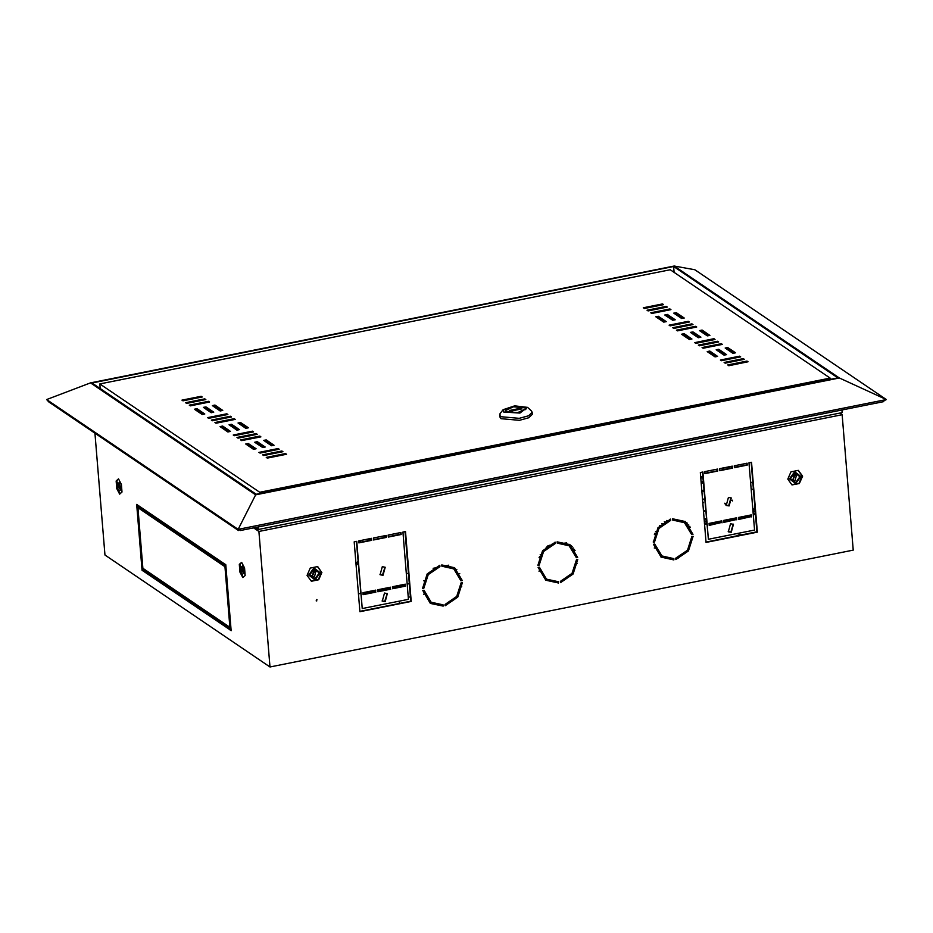 <?xml version="1.0" encoding="UTF-8"?>
<svg xmlns="http://www.w3.org/2000/svg" width="933" height="933" viewBox="0 0 933 933"><rect width="100%" height="100%" fill="white"/><g stroke="black" fill="none" stroke-linecap="round" stroke-linejoin="round"><path stroke-width="1.4" d="M239.175 529.921L238.486 530.48L238.148 529.373L886.35 399.569L883.691 400.852L883.539 401.715L240.387 530.515L239.979 529.757M238.521 530.049L240.527 529.641L240.387 530.515M238.486 530.48L48.808 401.936L46.65 399.604L90.548 382.915L674.197 266.045L694.852 269.8L886.35 399.569L839.303 377.935L255.654 494.805L90.548 382.915M46.65 399.604L238.148 529.373L255.654 494.805M258.289 526.923L258.499 529.524L842.149 412.643L841.939 410.054M255.49 527.483L258.499 529.524M91.994 382.996L256.26 494.315L837.857 377.853L673.591 266.535L91.994 382.996M217.109 407.581L215.686 407.873M208.141 409.377L206.706 409.669M199.172 411.173L197.738 411.465M664.238 322.002L664.179 321.185M674.069 272.308L673.591 266.535M884.717 400.642L883.761 400.84M674.197 266.045L839.303 377.935M703.505 511.727L705.441 510.852L703.389 510.304M704.625 498.467L703.657 499.143L704.718 499.656M703.249 481.685L701.056 481.918M703.925 489.988L701.838 490.886L704.042 491.423M751.497 493.277L751.45 492.671M702.806 503.214L703.622 502.584L702.712 502.094M725.268 504.485L726.201 503.82L724.708 503.272M754.039 497.289L754.109 498.199M668.308 520.754L666.605 520.544M755.019 509.173L752.791 508.975M706.281 518.62L704.077 518.69M686.571 522.55L687.224 523.156M543.472 550.855L542.691 551.928M554.867 543.006L552.033 544.219M753.444 490.023L751.1 488.437M540.23 554.692L541.152 554.517M572.081 548.324L573.457 548.044M655.596 531.6L656.505 531.413M687.434 525.221L688.822 524.941M704.333 521.839L706.514 521.395M753.048 512.077L755.217 511.646M539.461 556.465L540.347 556.278M573.189 549.7L574.436 549.455M654.826 533.361L655.701 533.186M688.554 526.609L689.802 526.352M704.462 523.413L706.643 522.981M753.176 513.663L755.345 513.232M567.031 544.475L569.666 544.44M659.526 525.804L660.891 525.477M732.44 500.216L731.74 500.356L732.498 500.869M566.728 542.901L563.952 543.274M570.693 546.96L572.116 546.505M663.188 523.53L661.707 523.716M657.59 528.206L658.651 527.996M701.15 483.131L703.354 483.014M664.296 521.815L665.532 522.025M752.908 510.409L755.065 509.85M704.193 520.054L706.374 519.763M356.149 565.655L358.109 562.611M373.48 538.726L374.028 537.875M401.085 585.038L392.443 587.055L404.864 584.559M390.122 587.51L377.702 590.006L390.122 587.51M375.393 590.461L362.96 592.956L375.393 590.461M360.651 593.423L358.47 593.855L360.651 593.423M385.072 537.303L384.209 535.834M356.021 564.103L357.98 561.048M368.15 540.697L367.159 539.251M367.917 540.534L369.281 538.819M370.798 540.16L369.596 539.344M361.339 542.061L359.462 540.79M198.974 412.304L198.904 411.231M199.091 412.234L199.569 411.453M657.054 317.605L658.476 317.325L665.124 321.827M674.991 314.013L676.425 313.733L683.061 318.235M691.703 333.221L693.137 332.929L699.773 337.431M229.355 431.629L222.707 427.139L221.284 427.419M221.611 410.637L214.975 406.135L213.54 406.426M212.642 412.433L206.006 407.931L204.572 408.222M203.674 414.229L197.026 409.727L195.603 410.019M247.303 428.037L240.656 423.535L239.233 423.827M238.323 429.833L231.687 425.343L230.253 425.623M264.004 447.245L257.368 442.743L255.934 443.023M272.984 445.449L266.337 440.947L264.914 441.227M255.036 449.041L248.4 444.54L246.965 444.819M726.364 348.825L727.787 348.545L734.434 353.036M708.415 352.417L709.838 352.138L716.486 356.639M717.384 350.621L718.818 350.341L725.454 354.843M682.734 335.017L684.157 334.725L690.805 339.227M666.022 315.809L667.457 315.529L674.092 320.031M700.683 331.425L702.106 331.133L708.753 335.635M670.244 269.719L99.843 383.941L259.701 492.286L830.102 378.063L670.244 269.719M267.351 458.08L286.583 454.231L285.533 453.52L266.302 457.368L267.351 458.08M230.486 431.408L222.625 426.078L220.06 426.591L227.92 431.921L230.486 431.408M222.754 410.415L214.893 405.085L212.327 405.598L220.188 410.928L222.754 410.415M213.774 412.211L205.913 406.881L203.347 407.394L211.22 412.724L213.774 412.211M204.805 414.007L196.945 408.677L194.379 409.19L202.239 414.52L204.805 414.007M214.94 422.556L215.989 423.267L235.209 419.418L234.16 418.707L214.94 422.556M211.266 420.072L212.316 420.783L231.547 416.934L230.498 416.223L211.266 420.072M207.604 417.587L208.654 418.299L227.874 414.45L226.824 413.739L207.604 417.587M189.259 405.155L190.309 405.867L209.528 402.018L208.479 401.307L189.259 405.155M185.585 402.671L186.635 403.371L205.866 399.522L204.817 398.811L185.585 402.671M181.912 400.175L182.961 400.887L202.193 397.038L201.143 396.327L181.912 400.175M248.435 427.815L240.574 422.486L238.008 422.999L245.869 428.329L248.435 427.815M239.454 429.612L231.594 424.282L229.04 424.795L236.9 430.125L239.454 429.612M265.147 447.012L257.286 441.682L254.721 442.195L262.581 447.525L265.147 447.012M258.966 452.4L260.015 453.1L279.235 449.251L278.197 448.54L258.966 452.4M271.55 445.729L274.115 445.216L266.255 439.886L263.689 440.399L271.55 445.729M262.628 454.884L263.677 455.596L282.909 451.735L281.859 451.036L262.628 454.884M256.167 448.808L248.306 443.49L245.741 444.003L253.601 449.321L256.167 448.808M240.621 439.968L241.67 440.668L260.89 436.819L259.852 436.108L240.621 439.968M236.947 437.472L237.997 438.183L257.228 434.335L256.178 433.623L236.947 437.472M233.285 434.988L234.335 435.699L253.554 431.851L252.505 431.139L233.285 434.988M694.735 342.586L713.955 338.737L715.005 339.449L695.785 343.297L694.735 342.586M698.397 345.07L717.629 341.221L718.678 341.933L699.447 345.781L698.397 345.07M702.071 347.554L721.291 343.706L722.34 344.417L703.12 348.266L702.071 347.554M735.566 352.814L733 353.327L725.139 347.997L727.705 347.484L735.566 352.814M724.078 362.471L743.309 358.622L744.359 359.333L725.128 363.182L724.078 362.471M709.756 351.076L717.617 356.406L715.051 356.919L707.191 351.589L709.756 351.076L709.838 352.138M720.416 359.986L739.636 356.138L740.685 356.849L721.466 360.698L720.416 359.986M726.597 354.61L724.031 355.123L716.171 349.793L718.725 349.28L726.597 354.61M700.905 337.21L698.35 337.723L690.478 332.393L693.044 331.88L700.905 337.21M691.936 339.006L689.37 339.519L681.51 334.189L684.076 333.676L691.936 339.006M643.362 307.773L662.593 303.925L663.643 304.636L644.411 308.485L643.362 307.773M647.035 310.257L666.267 306.409L667.305 307.12L648.085 310.969L647.035 310.257M650.709 312.753L669.929 308.893L670.979 309.604L651.747 313.453L650.709 312.753M669.054 325.174L688.274 321.325L689.324 322.037L670.092 325.885L669.054 325.174M672.716 327.67L691.948 323.821L692.997 324.521L673.766 328.381L672.716 327.67M676.39 330.154L695.61 326.305L696.659 327.016L677.44 330.865L676.39 330.154M684.204 318.001L681.638 318.515L673.778 313.185L676.343 312.672L684.204 318.001M675.224 319.797L672.658 320.311L664.797 314.981L667.363 314.468L675.224 319.797M666.255 321.593L663.69 322.107L655.829 316.788L658.395 316.275L666.255 321.593M709.885 335.414L707.319 335.927L699.458 330.597L702.024 330.084L709.885 335.414M746.983 361.118L748.021 361.817L728.801 365.678L727.752 364.966L746.983 361.118L747.053 362.016M259.806 493.604L259.701 492.286M100.216 388.571L99.843 383.941M830.207 379.381L830.102 378.063M252.586 432.049L252.505 431.139M256.248 434.533L256.178 433.623M259.922 437.017L259.852 436.108M248.4 444.54L248.306 443.49M281.929 451.934L281.859 451.036M266.337 440.947L266.255 439.886M278.267 449.449L278.197 448.54M257.368 442.743L257.286 441.682M231.687 425.343L231.594 424.282M240.656 423.535L240.574 422.486M201.213 397.236L201.143 396.327M204.887 399.721L204.817 398.811M208.56 402.205L208.479 401.307M226.906 414.637L226.824 413.739M230.568 417.121L230.498 416.223M234.241 419.617L234.16 418.707M197.026 409.727L196.945 408.677M206.006 407.931L205.913 406.881M214.975 406.135L214.893 405.085M222.707 427.139L222.625 426.078M285.603 454.418L285.533 453.52M714.037 339.635L713.955 338.737M717.699 342.131L717.629 341.221M721.372 344.615L721.291 343.706M727.787 348.545L727.705 347.484M743.379 359.532L743.309 358.622M739.717 357.047L739.636 356.138M718.818 350.341L718.725 349.28M693.137 332.929L693.044 331.88M684.157 334.725L684.076 333.676M662.663 304.834L662.593 303.925M666.337 307.319L666.267 306.409M670.011 309.803L669.929 308.893M688.356 322.235L688.274 321.325M692.018 324.719L691.948 323.821M695.691 327.203L695.61 326.305M676.425 313.733L676.343 312.672M667.457 315.529L667.363 314.468M658.476 317.325L658.395 316.275M702.106 331.133L702.024 330.084M524.882 407.838L513.523 406.835L505.546 410.532L506.292 411.558L517.652 412.573L525.629 408.876L524.882 407.838L513.523 406.835L505.546 410.532L506.292 411.558L517.652 412.573L525.629 408.876L524.882 407.838M505.978 411.628L517.722 412.666L525.967 408.852L525.197 407.779L513.453 406.73L505.208 410.555L505.978 411.628L517.722 412.666L525.967 408.852L525.197 407.779L513.453 406.73L505.208 410.555L505.978 411.628M499.808 416.969L501.009 418.649L519.413 420.282L528.836 417.786L532.346 414.299L532.183 412.316L531.472 411.033L532.183 412.316L528.673 415.815L519.249 418.311L500.846 416.666L519.249 418.311L528.673 415.815L532.183 412.316L532.346 414.299L528.836 417.786L519.413 420.282L501.009 418.649L499.808 416.969L499.645 414.998L500.846 416.666L499.645 414.998L500.135 413.611L499.808 416.969M527.448 407.324L514.678 405.843L503.167 409.669L503.727 412.071L519.879 413.097L527.448 407.324L514.678 405.843L503.167 409.669L503.727 412.071L519.879 413.097L527.448 407.324M521.874 408.899L520.836 408.188L509.29 410.497L510.339 411.208L521.874 408.899L520.836 408.188L509.29 410.497L510.339 411.208L521.874 408.899M520.906 409.097L520.836 408.188L520.906 409.097M382.996 575.264L385.177 567.241L382.297 566.704L380.116 574.716L382.996 575.264M384.967 567.112L382.588 574.985L379.918 574.565M731.262 532.323L733.431 524.299L730.551 523.763L728.37 531.775L731.262 532.323M733.221 524.171L730.842 532.043L728.172 531.623M385.166 601.633L387.347 593.61L384.466 593.061L382.285 601.085L385.166 601.633M387.137 593.47L384.746 601.342L382.075 600.934M729.093 505.966L731.274 497.942L728.381 497.394L726.201 505.418L729.093 505.966M731.052 497.802L728.673 505.674L726.002 505.266M314.887 578.833L319.273 572.955L314.083 568.99L309.698 574.868L314.887 578.833M314.374 576.897L316.019 570.821L313.838 570.413L312.182 576.477L314.374 576.897M311.4 575.661L312.52 575.638L314.957 570.39M314.001 567.987L308.718 575.066L314.981 579.848L320.252 572.757L314.001 567.987M317.488 566.611L321.5 572.174L318.34 579.498L311.225 580.956M795.639 474.139L793.202 479.387L792.07 479.399M795.044 480.635L792.863 480.227L794.508 474.151L796.7 474.57L795.044 480.635M795.569 482.583L790.379 478.617L794.764 472.739L799.954 476.705L795.569 482.583M794.683 471.725L800.934 476.506L795.651 483.586L789.4 478.816L794.683 471.725M798.17 470.36L802.182 475.912L799.021 483.247L791.802 484.705M244.213 571.299L242.522 565.783L240.294 568.652L244.119 573.737L244.213 571.299M242.988 566.588L241.904 568.908L244.236 572.815M239.898 568.372L241.927 575.031L244.609 571.567L240.003 565.433L239.898 568.372M243.49 577.049L241.927 575.031M121.068 489.347L118.736 485.44L119.821 483.107M117.126 485.172L119.354 482.303L120.952 490.268L117.126 485.172M121.442 488.099L118.748 491.551L116.718 484.903L116.835 481.964L121.442 488.099M120.31 493.58L118.748 491.551M316.963 599.651L316.194 600.794M316.602 599.616L316.707 600.934L316.602 599.616M116.147 480.915L118.456 478.886L121.383 484.472L122.013 492.076L119.704 494.105L116.777 488.53L116.147 480.915L118.596 479.165M240.539 571.882L239.944 571.999L242.872 577.585L245.181 575.556L244.563 567.94L241.624 562.366L239.314 564.395L241.775 562.634M239.314 564.395L239.944 571.999M790.927 471.806L787.767 479.142L792.012 484.985L799.406 483.504L802.567 476.18L798.321 470.325L790.927 471.806M321.5 572.174L317.652 566.588L310.246 568.069L307.085 575.393L311.33 581.247L318.736 579.766L321.885 572.43M717.197 469.159L717.325 470.768L704.905 473.253M731.938 466.208L732.067 467.818L719.646 470.302M746.68 463.246L746.808 464.867L734.388 467.351M721.454 520.894L721.582 522.503L709.162 524.999M736.195 517.943L736.324 519.553L723.891 522.037M750.937 514.993L751.065 516.602L738.633 519.086M751.17 462.348L756.885 531.845L706.001 542.038M702.456 472.11L708.369 539.251L702.852 472.028L700.286 472.541L706.024 542.4L757.304 532.137L751.555 462.278L748.989 462.791L754.517 530.014L708.369 539.251M405.074 531.658L410.788 601.155L359.905 611.348M356.371 541.408L362.284 608.561L356.756 541.327L354.202 541.84L359.94 611.71L411.208 601.435L405.47 531.577L402.904 532.09L408.432 599.313L362.284 608.561M569.701 544.464L577.189 557.188L576.267 557.363M568.932 545.618L557.199 542.808M554.808 542.318L554.89 543.251L543.169 551.263L538.773 564.873L537.909 565.048M538.994 567.206L546.33 578.961M558.051 581.76L558.132 582.74L545.548 580.104M577.352 559.532L572.664 573.76L560.441 582.262M461.998 582.624L457.31 596.863L445.088 605.365M454.348 567.567L461.823 580.279L460.902 580.466M453.566 568.722L441.845 565.911M439.455 565.421L439.525 566.354L427.804 574.366L423.419 587.977L422.544 588.152M423.629 590.309L430.964 602.065M442.697 604.864L442.778 605.844L430.195 603.208M692.718 536.428L688.029 550.657L675.807 559.159M654.348 544.102L661.695 555.858M673.416 558.657L673.498 559.648L660.914 557.013M670.174 519.215L670.256 520.148L658.523 528.16L654.138 541.77L653.263 541.945M685.067 521.36L692.543 534.084L691.633 534.271M684.286 522.515L672.565 519.716M363.065 594.298L375.498 591.814L375.369 590.192M377.807 591.347L390.239 588.863L390.111 587.242M392.548 588.396L404.98 585.901L404.852 584.291M358.82 542.563L371.241 540.079L371.112 538.458M373.562 539.612L385.982 537.116L385.854 535.507M388.291 536.662L400.724 534.166L400.595 532.556M241.215 425.168L241.111 423.839M752.896 483.422L750.564 481.836M730.376 468.156L728.521 466.897L728.65 468.506M842.102 414.672L853.24 550.167L270.022 666.955L258.884 531.46L842.102 414.672L839.817 413.121M400.98 532.475L388.163 535.041L388.326 537.023L401.143 534.457L400.98 532.475M371.497 538.376L358.68 540.942L358.843 542.924L371.661 540.359L371.497 538.376M390.659 589.143L377.842 591.709L377.678 589.726L390.495 587.16L390.239 588.863M692.962 534.364L685.277 521.5L672.483 518.725L672.588 520.054L684.495 522.655L691.68 534.621L692.543 534.084M670.559 519.11L657.963 527.693L653.275 542.318L654.558 542.061L658.943 528.451L670.675 520.439L670.559 519.11M673.813 558.61L661.905 555.998L654.721 544.032L653.438 544.289L661.124 557.153L673.918 559.928L673.813 558.61M691.843 536.603L687.458 550.213L675.737 558.226L675.842 559.543L688.437 550.96L693.126 536.347L691.843 536.603M424.002 590.239L422.719 590.496L430.393 603.359L443.198 606.135L443.082 604.806L431.174 602.205L424.002 590.239M422.556 588.513L423.839 588.256L428.224 574.646L439.944 566.634L439.84 565.316L427.244 573.9L422.556 588.513M441.764 564.932L441.869 566.249L453.776 568.862L460.96 580.827L462.243 580.571L454.558 567.707L441.764 564.932M445.006 604.421L445.111 605.75L457.718 597.167L462.406 582.542L461.124 582.798L456.727 596.409L445.006 604.421M560.371 581.329L560.476 582.647L573.072 574.063L577.76 559.438L576.477 559.707L572.092 573.317L560.371 581.329M539.356 567.136L538.073 567.392L545.758 580.256L558.552 583.032L558.447 581.714L546.54 579.101L539.356 567.136M537.909 565.41L539.192 565.153L543.589 551.543L555.31 543.531L555.205 542.213L542.598 550.797L537.909 565.41M557.118 541.828L557.234 543.146L569.142 545.758L576.314 557.724L577.597 557.467L569.923 544.604L557.118 541.828M751.485 516.882L751.322 514.911L738.504 517.477L738.668 519.448L751.065 516.602M736.743 519.833L736.58 517.862L723.763 520.427L723.926 522.41L736.324 519.553M722.002 522.795L721.839 520.812L709.022 523.378L709.185 525.361L721.582 522.503M734.411 467.713L734.248 465.742L747.065 463.176L747.228 465.147L734.411 467.713M719.67 470.664L719.506 468.693L732.323 466.127L732.487 468.098L719.67 470.664M704.928 473.626L704.765 471.643L717.582 469.077L717.745 471.048L704.928 473.626M375.917 592.093L363.1 594.659L362.937 592.688L375.754 590.111L375.498 591.814M405.4 586.192L392.583 588.758L392.42 586.775L405.237 584.21L404.98 585.901M386.239 535.425L373.422 537.991L373.585 539.974L386.402 537.408L386.239 535.425M94.898 433.169L104.916 555.065L270.022 666.955M240.796 424.888L240.691 423.559M253.589 527.868L258.884 531.46M138.212 505.441L224.165 563.695L224.387 566.331L138.422 508.077L138.212 505.441M136.638 504.368L137.687 505.08L143.099 570.984L142.049 570.273L136.638 504.368M143.414 568.71L229.366 626.964L229.588 629.6L143.624 571.346L143.414 568.71M231.151 630.661L230.113 629.95L224.69 564.045L225.739 564.757L231.151 630.661M229.506 628.644L144.65 571.136L144.51 569.457M224.305 565.375L139.449 507.867L139.309 506.187M117.371 488.414L116.777 488.53M138.422 508.077L139.449 507.867M142.049 570.273L143.029 570.086M143.624 571.346L144.65 571.136M230.113 629.95L231.081 629.752M571.183 545.618L571.626 546.027M741.887 534.854L739.064 534.726L736.347 535.962M455.409 568.372L453.87 568.92M659.036 527.495L658.103 527.518M454.954 569.736L456.797 569.655M406.321 573.69L408.502 573.247M433.099 568.325L435.559 567.835M445.531 565.841L448.773 565.188M407.185 584.105L409.354 583.661M423.664 580.804L424.515 580.629M458.5 573.818L459.677 573.585M539.029 557.701L539.88 557.526M573.865 550.727L575.043 550.482M654.383 534.597L655.246 534.422M689.23 527.623L690.408 527.378M704.555 524.544L706.736 524.113M709.045 523.646L721.477 521.162M723.786 520.696L736.219 518.212M738.528 517.745L750.96 515.261M753.269 514.794L755.438 514.363M678.104 558.389L678.023 557.491M687.609 550.004L687.691 551.1M655.316 547.811L654.29 548.009M577.061 563.474L576.221 563.649M539.95 570.914L538.924 571.113M461.707 586.577L460.855 586.752M424.597 594.006L423.57 594.216M410.438 596.84L408.269 597.283M688.227 550.388L688.134 549.245M399.254 601.155L399.441 603.429M676.647 558.914L675.737 558.296M175.392 530.632L175.532 532.311M212.561 555.823L210.741 556.185M174.763 530.212L174.903 531.892M164.103 524.579L163.963 522.888M163.473 524.148L163.333 522.468M224.188 563.987L222.695 564.278M222.672 562.681L220.864 563.042M702.829 476.611L700.648 477.043M722.643 468.063L724.521 469.334M702.911 477.661L700.741 478.104M727.495 467.095L727.623 468.704M550.038 545.187L546.773 547.449M505.616 411.336L505.546 410.532L505.616 411.336M503.167 409.669L500.135 413.611L503.167 409.669M527.845 407.639L531.472 411.033L527.845 407.639M525.687 409.692L525.629 408.876L525.687 409.692M116.835 481.964L117.103 480.647M240.003 565.433L240.271 564.127M550.167 545.117L547.543 546.003L546.05 547.904M550.295 545.059L549.689 545.397"/></g></svg>

